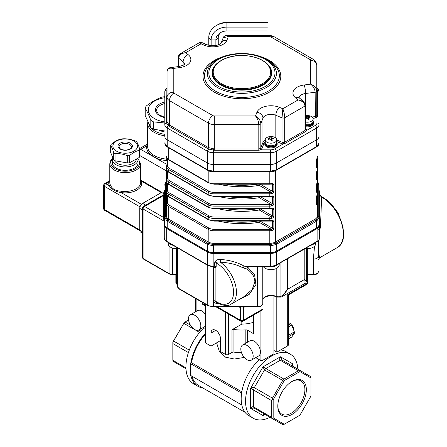 <?xml version="1.0" encoding="UTF-8"?>
<svg xmlns="http://www.w3.org/2000/svg" width="447" height="447" viewBox="0 0 447 447"><rect width="100%" height="100%" fill="white"/><g stroke="black" fill="none" stroke-linecap="round" stroke-linejoin="round"><path stroke-width="0.67" d="M280.66 349.94A37.017 21.372 -60 0 1 285.862 351.588L290.22 354.108A37.017 21.372 120 0 0 253.209 375.48A37.017 21.372 120 0 0 253.209 418.219A37.017 21.372 120 0 0 270.077 417.274M244.269 357.416L234.396 359.036L225.59 357.198L219.315 351.225L216.588 342.855M241.805 391.812L191.528 362.78A35.989 20.78 -60 0 1 205.313 334.283M253.209 418.219L248.845 415.704A37.017 21.372 -60 0 1 241.676 404.345A37.017 21.372 -60 0 1 241.179 398.758A37.017 21.372 -60 0 1 241.676 392.595A37.017 21.372 -60 0 1 259.204 359.634M241.676 404.345L241.179 404.636L190.288 375.251L190.288 363.5L190.785 363.21A37.017 21.372 -60 0 1 205.313 333.35M190.785 363.21L191.528 362.78M297.836 369.188A37.017 21.372 120 0 0 290.22 354.108M245.029 412.313L198.468 385.431A35.989 20.78 -60 0 1 191.914 376.19M202.798 387.929A37.017 21.372 -60 0 1 197.954 386.32A37.017 21.372 -60 0 1 190.919 375.614M203.944 327.729A37.017 21.372 120 0 0 185.924 366.858A37.017 21.372 120 0 0 193.59 383.8L197.954 386.32M218.276 332.663L218.276 333.484L219.142 333.982M241.179 404.636L241.179 392.879L241.676 392.595M190.288 363.5L241.179 392.879M284.242 424.264L282.7 424.561L254.052 408.022L250.633 408.424C251.683 406.971 252.656 406.463 253.538 406.887L271.715 417.381L271.715 400.68L250.633 388.253C252.169 387.393 253.388 387.191 254.298 387.638L272.474 398.132L282.7 380.414L264.523 369.92L262.981 366.858L283.94 379.106L298.406 370.753L280.23 360.26C279.425 359.701 279.498 358.539 280.448 356.779L282.057 360.081L310.464 376.48L310.978 377.961L299.903 371.569L284.242 380.609L273.167 399.791L273.167 417.872L284.242 424.264L299.903 415.224L310.978 396.048L310.978 377.961M292.271 365.976L291.88 365.573L292.802 363.908L292.198 365.931M282.057 360.081L280.23 360.26L265.764 368.613L264.523 369.92L254.298 387.638L253.538 390.186L253.538 406.887L254.052 408.022L264.523 414.067L263.965 413.922L262.981 415.554L265.037 414.363M264.434 414.023L262.981 415.554L250.633 408.424L250.633 388.253L262.981 366.858L280.448 356.779L292.802 363.908L292.802 366.283M188.55 320.007L185.064 322.019L190.405 325.103M198.887 329.998L200.742 331.071M199.58 332.428L183.823 323.326L173.592 341.044L189.282 350.102M188.405 352.582L172.838 343.592L172.838 360.293L185.935 367.859M185.974 368.719L173.352 361.433L172.838 360.293M172.838 343.592L172.838 342.1L173.592 341.044M183.823 323.326L172.838 342.1M277.805 405.731A19.154 11.058 120 0 0 281.766 414.09A19.154 11.058 120 0 0 300.926 403.026A19.154 11.058 120 0 0 300.926 380.905A19.154 11.058 120 0 0 291.701 381.654M184.186 322.527L185.064 322.019M292.07 381.436L292.07 381.436A20.182 11.656 120 0 0 277.799 406.161A20.182 11.656 120 0 0 292.07 414.397A20.182 11.656 120 0 0 306.346 389.678A20.182 11.656 120 0 0 292.07 381.436M271.715 417.381L272.229 418.096L273.167 417.872M272.474 398.132L272.474 399.624L273.167 399.791M272.474 399.624L271.715 400.68M272.229 418.096L272.229 418.515M283.94 379.106L283.577 379.911L284.242 380.609M283.577 379.911L282.7 380.414M300.233 370.574L299.697 370.881L299.903 371.569M299.697 370.881L298.406 370.753M273.894 296.087L273.894 353.845L262.992 360.137A2.056 1.185 0 0 1 260.081 360.137L255.734 357.628M241.821 321.477L241.821 324.086A22.618 13.058 0 0 0 253.298 322.309M253.298 315.219L253.298 333.065A2.056 1.185 0 0 0 253.902 333.903L247.532 330.227A2.056 1.185 0 0 0 245.833 329.886L245.833 343.162M241.503 352.689A32.905 18.997 180 0 1 233.932 352.124A2.056 1.185 0 0 0 231.982 352.437L228.456 354.471A2.056 1.185 0 0 1 225.545 354.471L220.46 351.532L220.46 338.524A6.683 3.861 -120 0 0 217.538 331.797A6.683 3.861 -120 0 0 212.392 330.003A6.683 3.861 -120 0 0 211.006 333.065L211.006 346.079L205.916 343.14A2.056 1.185 0 0 1 205.313 342.301L205.313 304.1M241.821 324.086L231.982 329.769A2.056 1.185 0 0 1 233.932 329.456A32.905 18.997 0 0 0 245.833 329.886M203.385 327.405L205.313 328.517M220.46 340.62L211.006 346.079M239.285 306.994L240.452 307.67A2.056 1.185 0 0 0 243.358 307.67L244.526 306.994M205.313 305.854L202.284 304.1L202.284 302.351M205.251 304.066L205.19 304.1A2.056 1.185 180 0 1 202.284 304.1M217.471 306.994L240.452 320.259A2.056 1.185 120 0 0 240.877 321.203A2.056 2.056 0 0 0 242.933 321.203L261.534 310.464L262.992 308.927L262.992 360.137M287.712 345.866A2.056 1.185 -0 0 0 288.309 345.028L288.309 295.003L287.712 294.657L287.712 345.866L276.805 352.163L273.894 350.487M276.805 296.942L276.805 352.163M190.277 314.794A8.739 5.046 60 0 1 199.016 319.84A8.739 5.046 60 0 1 199.016 329.931A8.739 5.046 60 0 1 194.646 329.495A8.739 5.046 60 0 1 188.936 321.795A8.739 5.046 60 0 1 190.277 314.794L197.546 310.592A8.739 5.046 60 0 1 205.313 314.163M242.626 345.017L249.895 340.815A8.739 5.046 60 0 1 258.634 345.861A8.739 5.046 60 0 1 258.634 355.957L251.365 360.153A8.739 5.046 60 0 1 246.995 359.718A8.739 5.046 60 0 1 241.285 352.018A8.739 5.046 60 0 1 242.626 345.017A8.739 5.046 60 0 1 251.365 350.062A8.739 5.046 60 0 1 251.365 360.153M293.411 328.813A5.14 2.967 -120 0 0 292.433 326.282M293.528 329.104L293.528 329.076A4.112 2.375 -120 0 0 292.053 325.304M288.309 339.016L291.723 337.049L294.355 333.306L288.974 336.412L288.309 337.351M288.309 333.25L288.974 334.954L294.355 331.847L291.723 325.07L288.309 327.036M288.309 325.053L290.634 323.712L288.309 322.371M291.723 325.07L294.355 331.847M291.494 324.209L290.634 323.712M294.355 333.306L294.668 332.395M288.974 336.412L288.656 335.865L288.974 334.954M288.309 335.848L288.656 335.865M163.708 194.842A0.821 0.788 180 0 0 164.278 194.093L163.451 195.551A0.821 0.67 180 0 0 164.278 194.881M164.278 230.479L164.038 221.081L163.451 217.382A0.821 0.67 180 0 0 164.278 216.711M213.476 266.535L212.951 266.831L208.045 265.602L177.783 247.794M212.951 266.831L212.934 266.529M212.895 266.507L214.716 266.183A2.056 1.185 180 0 1 216.169 266.535L215.141 267.742L213.688 266.954L213.94 266.663L215.141 267.742L215.141 301.032L217.248 302.943A2.056 1.185 -60 0 1 216.823 302.004A23.646 13.656 -120 0 0 233.541 291.969A23.646 13.656 -120 0 0 216.169 263.02L216.169 266.535M217.41 303.038A2.056 0.369 -75 0 0 217.052 303.725C214.918 303.088 213.795 302.071 213.688 300.686L213.688 266.954A1.224 1 180 0 0 213.582 266.92L213.94 266.663M164.792 190.355A8.225 4.749 -0 0 0 164.278 192.009L164.278 237.96A8.225 4.749 -0 0 0 166.686 241.319L207.341 264.792A8.225 4.749 -0 0 0 213.158 266.183L214.716 266.183L214.716 262.674A2.056 1.185 180 0 1 216.169 263.02C216.924 261.903 218.326 261.635 220.365 262.21A25.702 14.84 60 0 1 235.44 284.862A25.702 14.84 60 0 1 231.127 304.116C228.568 306.346 223.936 305.955 217.248 302.943M214.716 262.674C215.476 260.338 217.415 259.266 220.533 259.45L220.365 262.21C229.434 262.685 237.033 264.596 243.157 267.937A2.056 0.698 -59.2 0 1 244.202 266.183L249.225 266.513L249.225 266.837L247.733 267.233A0.821 0.402 38 0 0 247.409 267.116L248.526 266.535M220.533 259.45C229.764 260.126 237.653 262.372 244.202 266.183L270.653 266.183L270.653 266.535L276.302 265.172L316.957 241.698C318.622 240.721 319.482 239.475 319.532 237.96L319.532 227.115A2.056 0.425 180 0 0 320.438 227.467L319.337 230.959M243.548 296.948L252.181 289.533L254.857 281.722C254.768 276.905 252.086 272.648 246.805 268.954L247.409 267.116M236.295 301.133L249.202 294.383L255.902 284.627L254.611 274.776L247.733 267.233L246.805 268.954L243.157 267.937M179.001 248.711A0.821 0.475 120 0 1 179.018 248.845L179.018 288.572A1.028 0.592 120 0 0 179.23 289.041L177.509 286.471A5.14 2.967 -0 0 0 179.018 288.572L207.766 305.167A8.225 4.749 -0 0 0 213.582 306.558L213.375 266.87M319.532 194.4L320.633 196.11A1.028 0.369 -45.9 0 1 320.873 196.138A1.028 0.369 -45.9 0 1 320.879 196.144M318.644 229.959L319.532 227.115L319.532 194.579A2.056 1.732 180 0 0 320.633 196.11L321.633 197.138A1.028 0.609 -61.5 0 1 322.147 197.088L319.549 194.423M318.817 240.078L318.504 257.561A2.056 1.928 180 0 1 319.253 256.075L319.538 257.824L318.504 259.606M306.301 274.413A8.225 4.749 180 0 1 307.34 274.374L313.364 274.374L313.364 259.104A5.14 2.967 -0 0 0 318.432 256.634A2.056 1.928 163.8 0 1 319.119 255.416L319.253 256.075M318.353 240.631L318.504 249.08L319.119 255.416M322.147 197.088C340.323 205.955 351.297 240.804 337.155 247.649A29.82 17.215 -120 0 0 341.603 223.366A29.82 17.215 -120 0 0 321.633 197.138L320.438 227.467M260.204 266.535A5.14 2.967 180 0 1 259.897 266.624L249.225 266.513M306.027 247.794L304.798 248.845L286.074 259.528M164.278 225.204A8.225 4.749 -0 0 0 166.686 228.562L207.341 252.035A8.225 4.749 -0 0 0 213.158 253.421L270.653 253.421A8.225 4.749 -0 0 0 276.469 252.035L317.124 228.562A8.225 4.749 -0 0 0 319.532 225.204L319.532 192.009A8.225 4.749 -0 0 0 319.018 190.355M319.532 225.204L319.532 237.96A8.225 4.749 -0 0 1 317.124 241.319A0.821 0.475 60 0 1 316.957 241.698M274.961 295.953A1.028 0.408 107.7 0 0 275.145 296.411C269.697 294.377 262.082 297.557 262.763 300.11L262.763 300.11A8.225 4.749 180 0 1 274.961 295.953L276.805 296.512A11.309 6.532 -120 0 0 280.073 296.534C282.878 295.746 285.298 293.372 287.348 289.41L281.94 296.702L281.264 297.026A1.028 0.838 69.4 0 1 281.163 297.076L281.163 297.076A1.028 0.838 69.4 0 1 280.073 296.534L280.073 262.992M276.805 268.25L276.805 296.512A1.028 0.715 107.1 0 0 277.229 297.076L281.163 297.076L281.94 296.702L305.094 283.337L304.798 279.336L306.301 281.387L306.301 247.85M275.145 296.411L277.229 297.076M305.094 283.337L305.094 283.337C305.614 283.286 306.016 282.638 306.301 281.387M262.763 266.535L262.763 303.591A5.14 2.967 -0 0 1 257.623 306.558L257.623 306.994C260.618 306.938 262.333 305.804 262.763 303.591M276.045 251.348L276.045 251.438A8.225 4.749 180 0 1 270.228 252.829L270.228 252.622M317.018 227.679A8.225 4.749 180 0 1 316.096 228.316L316.096 228.233M167.714 228.233L167.714 228.316A8.225 4.749 180 0 1 166.792 227.679M213.582 252.622L213.582 252.829A8.225 4.749 180 0 1 207.766 251.438L207.766 251.348M276.045 251.438L316.096 228.316M213.582 252.829L270.228 252.829M167.714 228.316L207.766 251.438M164.792 143.191L167.2 146.549A35.559 20.528 -120 0 0 167.653 146.812A1.028 0.592 -60 0 0 167.86 147.281L167.396 147.007A1.028 0.581 -59.1 0 1 167.396 147.007C166.379 146.839 165.507 145.566 164.792 143.191L164.792 142.828M207.33 170.072A1.028 0.592 -60 0 1 207.313 170.061A1.028 0.592 -60 0 1 207.101 169.592A35.559 20.528 -120 0 0 207.553 169.849L213.37 171.24A35.559 29.033 180 0 0 214.007 171.24L269.804 171.24A35.559 29.033 180 0 0 270.441 171.24L276.257 169.849A35.559 20.528 120 0 0 276.71 169.592A1.028 0.592 60 0 1 276.503 170.056A1.028 0.592 60 0 1 276.481 170.072M276.71 169.592L316.158 146.812A35.559 20.528 120 0 0 316.61 146.549L319.018 143.191L319.018 136.424A8.225 4.749 180 0 1 316.61 139.782A8.225 4.749 -0 0 0 319.018 136.424L319.018 124.674A8.225 4.749 180 0 1 316.61 128.032L276.257 151.326A8.225 4.749 180 0 1 270.441 152.718L213.37 152.718A8.225 4.749 180 0 1 207.553 151.326L167.2 128.032A2.056 1.185 -60 0 1 168.29 125.775L166.301 122.512L166.301 96.82L166.848 95.552A1.028 0.615 -121.9 0 0 167.055 95.63M166.334 182.242L165.563 184.415L165.574 217.007L167.742 220.025L208.123 243.341L213.353 244.593L270.457 244.593L276.162 243.073A1.028 0.592 60 0 1 276.71 244.202A35.559 20.528 120 0 0 276.257 244.47L270.441 245.861A35.559 29.033 180 0 0 269.804 245.856L269.804 243.336A8.225 4.749 -0 0 0 275.62 241.944L315.068 219.17A8.225 4.749 -0 0 0 317.476 215.812L317.476 183.6A1.028 0.838 180 0 0 318.247 184.415L317.476 182.242M269.804 245.856L214.007 245.856A35.559 29.033 180 0 0 213.37 245.861L207.553 244.47A35.559 20.528 -120 0 0 207.101 244.202L167.653 221.427A35.559 20.528 -120 0 0 167.2 221.17L164.792 217.812L164.792 191.629M319.018 191.629L319.018 217.812L316.61 221.17A35.559 20.528 120 0 0 316.158 221.427L276.71 244.202M315.487 147.549A8.225 4.749 180 0 1 315.068 147.812L275.62 170.586L275.62 241.944A1.028 0.592 60 0 0 276.162 243.073L316.068 220.025L318.247 216.622A1.028 0.838 0 0 1 319.018 217.438M166.334 183.6L166.334 215.812L166.334 183.6A1.028 0.838 180 0 1 165.563 184.415A1.028 0.838 -0 0 0 164.792 185.226M167.362 158.774L167.362 165.457A7.197 4.157 -0 0 0 169.469 168.396L208.922 191.171A7.197 4.157 -0 0 0 214.007 192.389L269.804 192.389A7.197 4.157 -0 0 0 271.228 192.305L271.435 193.73A8.225 4.749 180 0 1 269.804 193.825L214.007 193.825A8.225 4.749 180 0 1 208.196 192.433L168.742 169.653A8.225 4.749 180 0 1 166.334 166.295L166.334 180.839A8.225 4.749 -0 0 0 168.742 184.198L208.196 206.972A8.225 4.749 -0 0 0 214.007 208.363L269.804 208.363A8.225 4.749 -0 0 0 271.435 208.268C272.843 208.039 273.648 208.425 273.855 209.425L273.855 216.141C273.653 217.376 272.843 218.108 271.435 218.343A8.225 4.749 180 0 1 269.804 218.438L269.804 217.002A7.197 4.157 -0 0 0 271.228 216.924L272.62 216.046L272.62 209.33L272.268 208.777L269.804 208.799L269.804 206.128L214.007 206.128A8.225 4.749 180 0 1 208.196 204.737L168.742 181.963A8.225 4.749 180 0 1 166.334 178.604A1.028 0.838 180 0 1 167.362 177.766A7.197 4.157 -0 0 0 169.469 180.7A1.028 0.592 120 0 0 168.742 181.963L168.742 184.198A1.028 0.592 -60 0 0 168.955 184.667C167.413 183.879 166.541 182.605 166.334 180.839M259.97 184.181A1.028 0.592 -60 0 1 259.243 185.388L271.228 192.305L272.62 191.428A1.028 0.592 -0 0 0 273.855 191.528C273.653 192.758 272.843 193.495 271.435 193.73M275.62 170.542A1.028 0.592 -120 0 0 275.62 170.586A8.225 4.749 180 0 1 269.804 171.978L214.007 171.978A8.225 4.749 180 0 1 208.196 170.586L168.742 147.812L168.742 159.579A1.028 0.592 120 0 0 168.955 160.048C167.413 159.266 166.541 157.987 166.334 156.221A8.225 4.749 -0 0 0 168.742 159.579L208.196 182.359A8.225 4.749 -0 0 0 214.007 183.751L269.804 183.751A8.225 4.749 -0 0 0 271.435 183.656L271.351 184.091L272.268 184.164L272.62 184.712L271.519 184.075M271.435 183.656C272.843 183.421 273.648 183.806 273.855 184.812A1.028 0.592 180 0 1 272.62 184.712L272.62 191.428L260.065 184.181M259.97 196.49A1.028 0.592 -60 0 1 259.243 197.691L271.228 204.614L271.435 206.033A8.225 4.749 180 0 1 269.804 206.128L269.804 204.698A7.197 4.157 -0 0 0 271.228 204.614L272.62 203.737L272.62 197.021L272.268 196.473L271.351 196.401L271.435 195.959C272.843 195.73 273.648 196.116 273.855 197.116A1.028 0.592 180 0 1 272.62 197.021L271.519 196.384M260.065 196.49L272.62 203.737A1.028 0.592 -0 0 0 273.855 203.832C273.653 205.067 272.843 205.799 271.435 206.033M166.334 160.931L166.334 158.702M271.435 208.268L271.351 208.71M218.32 208.799A64.776 37.397 180 0 0 259.243 210.001L271.228 216.924L271.435 218.343M273.855 221.734A1.028 0.592 -0 0 1 272.62 221.634L272.268 221.086L269.804 221.103L269.804 220.673A8.225 4.749 -0 0 0 271.435 220.578C272.843 220.343 273.648 220.729 273.855 221.734L273.855 228.451C273.653 229.68 272.843 230.417 271.435 230.652A8.225 4.749 180 0 1 269.804 230.747L269.804 229.311A7.197 4.157 -0 0 0 271.228 229.227L272.62 228.35L272.62 221.634L271.519 220.997M271.435 220.578L271.351 221.014M218.32 221.103A64.776 37.397 180 0 0 259.243 222.31L271.228 229.227L271.435 230.652M316.543 178.638A1.028 0.821 19.3 0 1 317.314 179.549C316.912 180.359 316.61 180.264 316.409 179.264L316.409 172.548L317.314 169.474A8.225 4.749 -0 0 0 317.476 168.53L317.476 166.295A8.225 4.749 180 0 1 317.314 167.239A1.028 0.821 -160.7 0 0 316.543 166.334M317.314 167.239C316.912 168.05 316.61 167.955 316.409 166.954L316.409 160.238L317.314 157.165A8.225 4.749 -0 0 0 317.476 156.221L317.275 157.389A1.028 0.821 -160.7 0 0 317.314 157.165M317.314 169.474A1.028 0.821 19.3 0 1 317.275 169.692L317.476 168.53M317.476 158.702L317.476 190.914A8.225 4.749 180 0 1 317.314 191.852A1.028 0.821 -160.7 0 0 316.543 190.947M317.314 191.852C316.912 192.668 316.61 192.573 316.409 191.573L316.409 184.857L317.314 181.778A8.225 4.749 -0 0 0 317.476 180.839L317.275 182.002A1.028 0.821 -160.7 0 0 317.314 181.778M317.476 171.005L317.476 203.217A8.225 4.749 180 0 1 317.314 204.162A1.028 0.821 -160.7 0 0 316.543 203.256M317.314 204.162C316.912 204.972 316.61 204.877 316.409 203.877L316.409 197.161L317.314 194.087A8.225 4.749 -0 0 0 317.476 193.143L317.275 194.311A1.028 0.821 -160.7 0 0 317.314 194.087M317.476 193.143L317.476 178.604A8.225 4.749 180 0 1 317.314 179.549M167.055 89.132A6.169 3.559 -0 0 0 166.848 90.043A2.056 1.682 -0 0 0 164.792 91.724L164.792 124.674A8.225 4.749 180 0 0 167.2 128.032L167.2 139.782A8.225 4.749 180 0 1 164.792 136.424A8.225 4.749 -0 0 0 167.2 139.782L207.553 163.082A8.225 4.749 -0 0 0 213.37 164.474L270.441 164.474A8.225 4.749 -0 0 0 276.257 163.082L316.61 139.782L316.61 128.032A2.056 1.185 60 0 0 315.157 125.512A6.169 3.559 -0 0 0 316.962 122.992L316.962 117.488A3.084 1.782 180 0 1 315.375 118.014L313.017 118.315M167.742 220.025A1.028 0.603 -60.9 0 0 167.2 221.17L167.2 227.936A8.225 4.749 180 0 1 164.792 224.578L164.792 217.812A1.028 0.827 -0 0 1 165.574 217.007M213.353 244.593L213.37 252.622A8.225 4.749 180 0 1 207.553 251.231L207.553 244.47A1.028 0.581 -59.1 0 1 208.123 243.341M275.693 243.341A1.028 0.581 59.1 0 1 276.257 244.47L276.257 251.231A8.225 4.749 180 0 1 270.441 252.622L270.457 244.593M318.236 217.007A1.028 0.827 -0 0 1 319.018 217.812L319.018 224.578A8.225 4.749 180 0 1 316.61 227.936L316.61 221.17A1.028 0.603 60.9 0 0 316.068 220.025M276.257 251.231L316.61 227.936M213.37 252.622L270.441 252.622M167.2 227.936L207.553 251.231M316.543 202.385A1.028 0.838 180 0 1 317.476 203.217L317.476 215.812A1.028 0.838 180 0 0 318.247 216.622L318.247 184.415A1.028 0.838 -0 0 1 319.018 185.226M166.301 96.82A1.028 0.838 180 0 0 167.055 96.01L167.055 71.576C167.413 68.659 169.469 67.614 173.224 68.441L173.224 92.227A6.169 5.04 180 0 0 167.055 97.267L167.055 121.701L168.905 124.696L208.492 147.594L214.309 148.985L258.807 148.985L260.204 148.577A2.056 1.185 -0 0 0 260.813 147.968L262.959 142.42A8.225 4.749 180 0 1 265.227 140.067M316.761 88.456L317.515 90.646L317.515 116.337L316.962 117.488A1.028 0.615 -121.9 0 1 316.208 116.242L316.761 115.527L316.761 91.087L316.761 115.527A1.028 0.838 180 0 0 317.515 116.337M265.227 141.805A7.197 4.157 -0 0 0 263.965 143.392L261.819 148.935A3.084 1.782 180 0 1 260.903 149.851L258.807 150.231L214.309 150.231L208.643 149.075L168.29 125.775A1.028 0.637 126.6 0 0 168.905 124.696M276.743 140L282.023 142.219A2.056 1.185 -0 0 0 283.309 142.442L284.689 142.185L304.983 130.468L305.58 129.585A1.028 0.838 -176.3 0 0 306.608 130.446L305.513 131.586L285.22 143.303L283.348 143.873A3.084 1.782 180 0 1 281.42 143.537L276.743 141.576M270.441 149.851A6.169 3.559 -0 0 0 274.804 148.812A2.056 1.185 60 0 1 276.257 151.326L276.257 163.082A8.225 4.749 180 0 1 270.441 164.474L270.441 149.851L260.903 149.851A1.028 0.57 61.8 0 1 260.204 148.577M283.309 142.442L283.348 143.873L274.804 148.812M319.018 103.475L319.018 124.674A2.056 1.682 -0 0 0 316.962 122.992M305.58 129.585A2.056 1.185 -0 0 0 305.586 129.541L305.586 105.19A2.056 1.185 180 0 1 304.983 106.034C304.58 102.944 302.301 100.905 298.138 99.91L295.696 97.971A14.393 8.309 180 0 1 304.2 84.975L310.592 84.148C314.342 85.64 316.398 87.953 316.761 91.087A2.056 1.185 180 0 1 315.152 92.25C314.884 89.042 313.364 86.344 310.592 84.148L310.592 60.362A2.056 1.185 -0 0 0 309.989 59.524L270.96 36.989A2.056 1.185 -0 0 0 269.502 36.643L228.3 36.643L223.232 37.677C222.79 36.872 226.556 34.927 226.4 35.509L228.3 36.643L226.869 40.331A14.393 8.309 180 0 1 204.363 45.242L201.005 43.828L199.675 42.51L201.519 42.392L201.005 43.828L185.678 52.679C181.387 53.288 179.035 55.121 178.621 58.171A2.056 1.185 180 0 1 178.224 57.473L178.224 57.473C178.448 55.506 179.32 54.148 180.834 53.389L185.678 52.679L188.114 54.618A14.393 8.309 180 0 1 179.61 67.614L173.224 68.441L170.547 67.603L178.822 66.536A6.169 1.101 82.6 0 1 179.61 67.614M226.327 35.509L269.502 35.509C269.809 35.24 271.318 35.631 274.045 36.682L313.073 59.216C314.409 60.2 316.191 60.837 316.761 65.402L316.761 91.087M173.224 92.227A2.056 1.185 -0 0 0 173.822 93.071L212.856 115.6A2.056 1.185 -0 0 0 214.309 115.952L255.511 115.952C258.735 117.885 260.5 120.439 260.813 123.618A2.056 1.185 180 0 1 258.807 124.551C258.612 121.316 257.517 118.449 255.511 115.952L256.941 112.258A14.393 8.309 180 0 1 279.448 107.353L282.811 108.761C283.951 111.499 284.577 114.493 284.689 117.751A2.056 1.185 180 0 1 282.023 117.868L282.811 108.761L298.138 99.91L303.563 101.38L299.026 97.664L299.116 98.122M201.53 42.398L206.749 44.588A6.169 2.961 112.8 0 0 204.363 45.242M170.419 67.62L170.547 67.603C170.206 67.955 167.899 67.084 167.055 71.576M213.476 148.952L213.37 164.474A8.225 4.749 180 0 1 207.553 163.082L207.553 151.326A2.056 1.185 -60 0 1 208.643 149.075A1.028 0.548 113.9 0 0 209.112 147.907M266.004 62.798A29.82 17.215 180 0 1 271.726 72.939A29.82 17.215 180 0 1 262.992 85.109A29.82 17.215 180 0 1 230.496 88.841A29.82 17.215 180 0 1 212.09 72.939A29.82 17.215 180 0 1 217.806 62.798M213.353 171.598L213.37 164.474L270.441 164.474L270.457 171.67L269.804 171.676L269.804 171.24M167.396 147.007A1.028 0.581 -59.1 0 1 167.2 146.549L167.2 139.782L207.553 163.082L207.553 169.849A1.028 0.603 -60.9 0 0 207.777 170.324L167.865 147.287M316.158 146.812A1.028 0.592 60 0 1 315.951 147.281L276.034 170.324A1.028 0.603 60.9 0 0 276.257 169.849L276.257 163.082L316.61 139.782L316.61 146.549A1.028 0.581 59.1 0 1 316.415 147.007A1.028 0.581 59.1 0 1 316.398 147.018M216.421 25.501L217.79 24.708A15.74 12.851 180 0 1 226.875 22.35L268.004 22.35L268.004 30.977L226.875 30.977A10.991 8.974 180 0 0 220.533 32.625A10.991 8.974 180 0 0 215.884 39.951L211.135 39.951L208.76 37.582A18.115 14.79 180 0 1 216.421 25.501A18.115 14.79 180 0 1 226.875 22.786L226.875 27.099A15.74 12.851 180 0 0 211.135 39.951L211.135 45.622M268.004 27.099L226.875 27.099L226.875 30.977M268.004 22.786L226.875 22.786L226.875 22.35M221.282 32.229A8.616 7.035 180 0 0 218.259 37.582L215.884 39.951L215.884 45.438M208.76 45.236L208.76 37.582M218.259 44.834L218.259 37.582M164.792 97.72A21.59 12.466 -0 0 0 162.691 98.077A21.59 12.466 -0 0 0 148.292 110.465A21.59 12.466 -0 0 0 164.792 121.953M166.334 160.54A23.238 13.416 180 0 1 155.042 157.612L151.952 155.83A23.238 13.416 180 0 1 146.75 145.839L147.644 144.308M139.738 150.08A4.112 2.375 -60 0 1 140.699 149.337L146.75 145.839A1.028 0.833 -169.4 0 0 147.644 145.465M139.648 148.957A4.112 2.375 60 0 1 140.699 149.337L151.952 155.83A1.028 0.648 124.9 0 0 152.745 154.612L155.696 156.316A22.21 12.823 -0 0 0 166.334 159.098M166.334 164.133L155.042 157.612A1.028 0.536 115.5 0 0 155.696 156.316M150.812 127.663L150.812 120.304C148.94 115.304 147.069 111.269 145.197 108.202L145.197 115.561L150.812 127.663A25.088 14.483 -0 0 0 153.522 129.222L164.792 130.965M158.646 130.016A17.277 9.974 -0 0 0 164.792 131.966M145.197 108.202A25.088 14.483 180 0 1 146.186 106.068C151.304 102.151 156.416 99.195 161.535 97.211A25.088 14.483 180 0 1 164.792 96.686M153.522 129.222L153.522 121.869A25.088 14.483 180 0 1 150.812 120.304M166.507 123.188L153.522 121.869M110.688 145.376L110.688 152.561L113.722 159.981A14.907 8.61 -0 0 0 115.041 160.791L127.691 162.987A14.907 8.61 -0 0 0 129.569 162.73L139.185 157.5A14.907 8.61 -0 0 0 139.738 156.439L139.738 149.253C138.738 145.839 137.726 143.364 136.709 141.833A14.907 8.61 -0 0 0 135.385 141.023C131.195 139.335 126.976 138.604 122.735 138.827A14.907 8.61 -0 0 0 120.858 139.084C117.662 139.866 114.454 141.604 111.242 144.308A14.907 8.61 -0 0 0 110.688 145.376C111.694 146.879 112.705 149.348 113.722 152.796A14.907 8.61 -0 0 0 115.041 153.606C119.232 153.377 123.45 154.109 127.691 155.802A14.907 8.61 -0 0 0 129.569 155.545C132.77 152.852 135.972 151.108 139.185 150.321A14.907 8.61 -0 0 0 139.738 149.253M127.691 162.987L127.691 155.802M129.569 162.73L129.569 155.545M115.041 160.791L115.041 153.606M113.722 159.981L113.722 152.796M139.185 157.5L139.185 150.321M133.938 151.142A12.337 7.124 -0 0 0 131.882 140.107A12.337 7.124 -0 0 0 113.65 143.616A12.337 7.124 -0 0 0 118.544 152.097A12.337 7.124 -0 0 0 133.938 151.142M140.637 180.404L141.135 180.985A16.45 9.499 180 0 1 121.07 192.568C115.723 191.729 111.795 189.461 109.291 185.773A16.45 9.499 180 0 1 108.979 181.834L109.789 180.851M110.292 184.784C111.985 188.947 115.667 191.07 121.327 191.154A15.421 8.906 -0 0 0 140.637 182.538L140.637 163.731A15.421 8.906 180 0 1 136.123 170.028A15.421 8.906 180 0 1 119.31 171.961A15.421 8.906 180 0 1 109.789 163.731L109.789 182.538A15.421 8.906 -0 0 0 110.292 184.784A1.028 0.81 155.7 0 1 109.291 185.773L105.732 183.711A2.056 1.185 60 0 0 104.699 183.611A2.056 2.056 0 0 0 103.67 185.393A2.056 1.185 -0 0 0 104.274 186.231A2.056 1.185 -60 0 1 105.732 183.711L108.979 181.834A1.028 0.827 -164.1 0 0 109.789 181.577M141.464 204.346L121.07 192.568L121.327 191.154M161.278 192.612L141.135 180.985A1.028 0.81 -24.3 0 1 140.637 180.946M142.492 233.194L140.609 232.105A4.112 2.375 -60 0 1 139.755 230.222L139.755 208.397A4.112 2.375 -60 0 1 142.666 203.357L161.568 192.445A4.112 2.375 -60 0 1 163.624 192.238L164.278 192.618M112.778 157.668A12.851 7.42 -0 0 0 112.365 159.534L112.365 162.892A12.851 7.42 -0 0 0 120.293 169.748A12.851 7.42 -0 0 0 134.301 168.139A12.851 7.42 -0 0 0 138.067 162.892L138.067 159.534A12.851 7.42 -0 0 0 137.866 158.221M112.365 159.534A12.851 7.42 -0 0 0 120.293 166.39A12.851 7.42 -0 0 0 134.301 164.781A12.851 7.42 -0 0 0 138.067 159.534M114.376 160.412A11.209 6.47 -0 0 0 122.294 165.004A11.209 6.47 -0 0 0 133.139 163.334A11.209 6.47 -0 0 0 136.413 159.009M310.587 245.375A8.225 4.749 -0 0 0 314.118 243.699A8.225 4.749 -0 0 0 314.895 242.889M310.827 248.208A13.365 13.365 0 0 1 306.301 248.627A8.225 4.749 -0 0 0 310.827 248.208A8.225 4.749 -0 0 0 314.118 246.593A8.225 4.749 -0 0 0 315.565 243.906L315.565 242.497M268.541 266.535A8.225 4.749 -0 0 0 274.218 266.367A8.225 4.749 -0 0 0 278.542 263.875M263.266 266.535A8.225 4.749 -0 0 0 267.502 269.195A8.225 4.749 -0 0 0 274.218 269.262A8.225 4.749 -0 0 0 274.475 269.195A8.225 4.749 -0 0 0 279.213 264.892L279.213 263.49M168.916 242.889A8.225 4.749 -0 0 0 173.224 245.375M168.245 242.497L168.245 243.906A8.225 4.749 -0 0 0 172.989 248.208A8.225 4.749 -0 0 0 177.509 248.616A13.365 13.365 0 0 1 172.983 248.208M309.073 117.365L309.447 116.617A9.979 6.554 101.3 0 1 310.089 117.226A10.264 7.158 133.4 0 0 308.715 117.444L308.508 117.93A10.264 4.364 70.6 0 1 309.346 118.991A9.979 3.146 151.6 0 0 308.29 119.36A10.264 4.364 -109.4 0 0 307.458 118.304L306.608 118.181A10.264 7.158 133.4 0 0 305.586 118.723M305.586 117.762A10.264 7.158 -46.6 0 1 305.966 117.572L306.173 117.086A10.264 4.364 -109.4 0 0 305.586 116.695M305.966 118.505L306.173 117.086M308.715 117.444L308.508 119.282M306.91 118.114L306.385 116.186A10.264 4.364 70.6 0 1 307.223 116.712L308.072 116.835A10.264 7.158 -46.6 0 1 309.447 116.617M308.167 119.187L308.419 118.678M305.586 116.455A9.979 8.906 -87.6 0 1 306.385 116.186M305.586 115.706A5.761 3.325 180 0 1 313.096 118.874L313.096 121.461A5.761 3.325 180 0 1 310.335 124.3A5.761 3.325 180 0 1 305.586 124.629M313.096 118.874A5.761 3.325 180 0 1 310.335 121.713A5.761 3.325 180 0 1 305.586 122.037M312.894 122.344L312.894 122.467A5.554 3.207 180 0 1 305.586 125.512M313.096 121.193A6.169 3.559 180 0 1 313.509 122.467L313.509 123.311A6.169 3.559 180 0 1 310.553 126.35A6.169 3.559 180 0 1 305.586 126.725M313.509 122.467A6.169 3.559 180 0 1 310.553 125.512A6.169 3.559 180 0 1 305.586 125.881M270.681 139.274L269.938 139.011A10.264 8.141 157.1 0 0 268.373 139.498A9.979 1.212 -122 0 1 268.083 138.805A10.264 8.141 -22.9 0 1 269.642 138.319L270.094 137.888A10.264 1.984 -98 0 0 269.714 137.251A9.979 9.739 -69.3 0 1 270.916 137.084A10.264 1.984 82 0 1 271.295 137.721L272.039 137.983A10.264 8.141 -22.9 0 1 273.603 138.028A9.979 4.554 109 0 1 273.894 138.721A10.264 8.141 157.1 0 0 272.335 138.671L271.877 139.101A10.264 1.984 82 0 1 272.262 140.274A9.979 3.978 167.1 0 0 271.061 140.442A10.264 1.984 -98 0 0 270.681 139.274M271.86 140.319L271.86 139.006L271.877 140.319M270.916 137.084L271.295 140.263A2.419 2.364 110.7 0 0 271.318 140.403M268.552 139.43L268.083 138.805M273.201 138.671L273.603 138.028M276.743 139.861L276.743 142.448A5.761 3.325 180 0 1 272.352 145.677A5.761 3.325 180 0 1 265.227 142.448L265.227 139.861A5.761 3.325 180 0 1 270.988 136.536A5.761 3.325 180 0 1 276.743 139.861A5.761 3.325 180 0 1 272.352 143.09A5.761 3.325 180 0 1 265.227 139.861M265.518 143.487A22.082 21.545 -69.3 0 0 265.591 144.213L265.736 144.197M265.658 143.71A22.082 21.545 110.7 0 0 265.809 144.61A5.554 3.207 180 0 0 272.005 146.61A5.554 3.207 180 0 0 276.542 143.459L276.542 143.331M265.591 144.213A5.554 3.207 180 0 1 265.434 143.459L265.434 143.331M276.743 142.18A6.169 3.559 180 0 1 277.157 143.459L277.157 144.297A6.169 3.559 180 0 1 272.447 147.756A6.169 3.559 180 0 1 264.82 144.297L264.82 143.459A6.169 3.559 180 0 1 265.227 142.18M277.157 143.459A6.169 3.559 180 0 1 272.447 146.918A6.169 3.559 180 0 1 264.82 143.459M247.532 342.184L247.532 330.227M260.081 311.302L260.081 349.331M260.081 354.153L260.081 360.137M253.902 314.872L253.902 333.903M233.932 329.456L233.932 352.124M231.982 352.437L231.982 329.769M228.456 314.029L228.456 354.471M164.278 221.416A0.821 0.475 180 0 0 164.038 221.081L143.09 208.989L143.09 258.517A1.028 0.592 120 0 0 143.308 258.992L142.492 257.679A2.056 1.185 -0 0 0 143.09 258.517L169.05 273.508A5.14 2.967 -0 0 0 172.687 274.374L176.47 274.374L176.47 283.325L177.509 283.923M240.452 307.67L240.452 320.259A2.056 1.185 180 0 0 243.358 320.259L262.992 308.927M243.358 307.67L243.358 320.259A2.056 1.185 -120 0 1 242.933 321.203M196.099 298.78L196.099 311.43M205.916 304.446L205.916 343.14M225.545 312.352L225.545 354.471M215.733 330.339L211.006 333.065M176.47 283.325A2.056 1.185 180 0 1 175.867 282.482A2.056 2.056 0 0 0 176.895 284.264A2.056 1.185 -60 0 1 176.47 283.325M307.34 248.666L307.34 283.325L287.712 294.657M307.34 283.325A2.056 1.185 60 0 1 306.916 284.264A2.056 2.056 0 0 0 307.944 282.482A2.056 1.185 180 0 1 307.34 283.325M163.451 217.382L163.451 195.551L144.549 206.469L163.451 217.382M164.038 229.641A0.821 0.475 180 0 1 164.278 229.976M179.23 289.041L207.978 305.642A1.028 0.592 120 0 1 207.766 305.167L207.766 265.445A0.821 0.475 120 0 0 207.754 265.306M219.505 303.999L217.052 303.725M216.823 302.004L215.141 301.032A2.056 1.185 -0 0 0 213.688 300.686M213.158 253.421L213.158 266.535L207.514 265.172A0.821 0.475 120 0 1 207.341 264.792L207.341 252.035M166.686 228.562L166.686 241.319A0.821 0.475 120 0 0 166.854 241.698L207.514 265.172M142.492 208.146A2.056 2.056 0 0 1 143.521 206.369A2.056 1.185 -120 0 1 144.549 206.469A2.056 1.185 120 0 0 143.09 208.989A2.056 1.185 180 0 1 142.492 208.146L142.492 257.679M207.978 305.642L213.582 306.994L213.582 306.558L257.623 306.558L257.623 266.837L249.225 266.837M270.653 253.421L270.653 266.183A8.225 4.749 -0 0 0 276.469 264.792L317.124 241.319L317.124 228.562M276.469 252.035L276.469 264.792A0.821 0.475 60 0 1 276.302 265.172M304.809 248.711A0.821 0.475 60 0 0 304.798 248.845L304.798 279.336L287.348 289.41L287.348 258.919A0.821 0.475 60 0 1 287.36 258.785M169.05 245.956L169.05 273.508A1.028 0.592 120 0 0 169.262 273.977L172.687 274.81L177.509 274.849M172.687 248.119L172.687 274.81M176.47 248.666L176.47 274.374A8.225 4.749 180 0 1 177.509 274.413M313.364 274.374L313.364 274.81C316.364 274.754 318.074 273.62 318.504 271.407A5.14 2.967 -0 0 1 313.364 274.374M313.364 259.104L314.543 246.196M167.653 146.812L207.101 169.592M214.007 171.609L214.007 171.24M269.804 171.609L213.353 171.67C212.118 171.849 210.258 171.402 207.782 170.324M270.457 171.598L270.457 171.67C274.128 171.212 275.989 170.765 276.028 170.324M166.334 181.812L165.507 182.728L164.792 184.862A1.028 0.849 -0 0 1 165.574 184.035M164.792 217.438A1.028 0.838 -0 0 1 165.563 216.622A1.028 0.838 180 0 0 166.334 215.812A8.225 4.749 -0 0 0 168.742 219.17L208.196 241.944A8.225 4.749 -0 0 0 214.007 243.336L269.804 243.336L269.804 230.747L214.007 230.747L214.007 229.311L269.804 229.311M318.236 184.035A1.028 0.849 0 0 1 319.018 184.862L318.8 183.656L317.476 181.812M167.653 221.427A1.028 0.592 -60 0 1 168.195 220.298A1.028 0.592 120 0 0 168.742 219.17L168.742 206.575A1.028 0.592 -60 0 1 169.469 205.318L208.922 228.093A7.197 4.157 -0 0 0 214.007 229.311M207.101 244.202A1.028 0.592 -60 0 1 207.648 243.073A1.028 0.592 120 0 0 208.196 241.944L208.196 229.356A1.028 0.592 -60 0 1 208.922 228.093M214.007 245.856L214.007 230.747A8.225 4.749 180 0 1 208.196 229.356L168.742 206.575A8.225 4.749 180 0 1 166.334 203.217A1.028 0.838 -0 0 1 167.362 202.379A7.197 4.157 -0 0 0 169.469 205.318M315.068 147.789A1.028 0.592 -120 0 0 315.068 147.812L315.068 219.17A1.028 0.592 60 0 0 315.616 220.298A1.028 0.592 60 0 1 316.158 221.427M168.742 147.789A1.028 0.592 120 0 1 168.742 147.812A8.225 4.749 180 0 1 168.323 147.549M168.955 160.048L208.408 182.829A1.028 0.592 120 0 1 208.196 182.359L208.196 170.586A1.028 0.592 120 0 0 208.19 170.542M208.408 182.829L214.007 184.181L214.007 171.676M214.007 184.181L269.804 184.181L269.804 171.676M273.855 184.812L273.855 191.528M269.804 192.389L269.804 196.49L271.351 196.401M258.975 184.181L259.243 185.388A64.776 37.397 180 0 1 218.32 184.181M214.007 192.389L214.007 196.49L269.804 196.49M226.204 184.181A63.748 36.805 -0 0 0 257.606 184.181M198.557 177.141A64.776 37.397 180 0 1 193.774 174.38M208.922 191.171A1.028 0.592 120 0 0 208.196 192.433L208.196 194.663A1.028 0.592 120 0 0 208.408 195.132L214.007 196.49M169.469 168.396A1.028 0.592 120 0 0 168.742 169.653L168.742 171.888A1.028 0.592 120 0 0 168.955 172.358L208.408 195.132M167.362 165.457A1.028 0.838 180 0 0 166.334 166.295M273.855 197.116L273.855 203.832M168.955 172.358C167.413 171.57 166.541 170.296 166.334 168.53A8.225 4.749 -0 0 0 168.742 171.888L208.196 194.663A8.225 4.749 -0 0 0 214.007 196.054L269.804 196.054A8.225 4.749 -0 0 0 271.435 195.959M258.975 196.49L259.243 197.691A64.776 37.397 180 0 1 218.32 196.49M214.007 204.698L214.007 208.799L208.408 207.442A1.028 0.592 -60 0 1 208.196 206.972L208.196 204.737A1.028 0.592 120 0 1 208.922 203.48A7.197 4.157 -0 0 0 214.007 204.698L269.804 204.698M226.204 196.49A63.748 36.805 -0 0 0 257.606 196.49M198.557 189.45A64.776 37.397 180 0 1 193.774 186.684M169.469 180.7L208.922 203.48M167.362 171.078L167.362 177.766M168.955 196.971C167.413 196.188 166.541 194.909 166.334 193.143A8.225 4.749 -0 0 0 168.742 196.501A1.028 0.592 -60 0 0 168.955 196.971L208.408 219.751L214.007 221.103L214.007 220.673L269.804 220.673L269.804 218.438L214.007 218.438A8.225 4.749 180 0 1 208.196 217.046L168.742 194.272A8.225 4.749 180 0 1 166.334 190.914A1.028 0.838 -0 0 1 167.362 190.07A7.197 4.157 -0 0 0 169.469 193.009L208.922 215.789A7.197 4.157 -0 0 0 214.007 217.002L269.804 217.002M167.362 183.387L167.362 190.07M208.408 219.751A1.028 0.592 -60 0 1 208.196 219.281L168.742 196.501L168.742 194.272A1.028 0.592 -60 0 1 169.469 193.009M198.557 201.753A64.776 37.397 180 0 1 193.774 198.993M226.204 208.799A63.748 36.805 -0 0 0 257.606 208.799M259.97 208.799A1.028 0.592 120 0 1 259.243 210.001L258.975 208.799M214.007 217.002L214.007 220.673A8.225 4.749 -0 0 1 208.196 219.281L208.196 217.046A1.028 0.592 -60 0 1 208.922 215.789M273.855 209.425A1.028 0.592 -0 0 1 272.62 209.33L271.519 208.693M260.065 208.799L272.62 216.046A1.028 0.592 180 0 0 273.855 216.141M167.362 195.697L167.362 202.379M198.557 214.063A64.776 37.397 180 0 1 193.774 211.302M226.204 221.103A63.748 36.805 -0 0 0 257.606 221.103M259.97 221.103A1.028 0.592 120 0 1 259.243 222.31L258.975 221.103M260.065 221.103L272.62 228.35A1.028 0.592 180 0 0 273.855 228.451M317.275 157.389L316.543 159.948A1.028 0.592 180 0 1 316.409 160.238M316.409 166.954A1.028 0.592 -0 0 0 316.543 166.664L316.543 159.948M317.476 166.295A1.028 0.838 180 0 0 316.543 165.463M316.543 177.766A1.028 0.838 -0 0 1 317.476 178.604M316.409 172.548A1.028 0.592 -0 0 0 316.543 172.257L317.275 169.692M316.543 172.257L316.543 178.973A1.028 0.592 180 0 1 316.409 179.264M317.275 182.002L316.543 184.561A1.028 0.592 180 0 1 316.409 184.857M316.409 191.573A1.028 0.592 -0 0 0 316.543 191.277L316.543 184.561M317.476 190.914A1.028 0.838 180 0 0 316.543 190.076M317.275 194.311L316.543 196.87A1.028 0.592 180 0 1 316.409 197.161M316.409 203.877A1.028 0.592 -0 0 0 316.543 203.586L316.543 196.87M166.301 122.512A1.028 0.838 180 0 0 167.055 121.701M316.761 89.579A1.028 0.821 170.4 0 0 317.482 90.098A2.056 1.682 -0 0 1 319.018 91.724L318.147 89.137L316.761 87.791M164.792 124.674A2.056 1.682 0 0 1 166.329 123.048A1.028 0.849 169.6 0 0 167.094 122.176M316.761 89.836A1.028 0.838 180 0 0 317.515 90.646M168.927 126.177A1.028 0.592 120 0 0 169.463 125.059L169.463 100.625A8.225 4.749 180 0 1 167.055 97.267M207.956 148.711A1.028 0.592 120 0 0 208.492 147.594L208.492 123.16L169.463 100.625A6.169 3.559 120 0 1 173.822 93.071M312.09 116.991L315.152 116.594A2.056 1.185 -0 0 0 316.208 116.242M304.2 84.975A6.169 1.101 82.6 0 1 305.547 93.49L315.152 92.25L315.375 118.014M214.309 150.231L214.309 124.551A8.225 4.749 180 0 1 208.492 123.16A6.169 3.559 120 0 1 212.856 115.6M305.586 128.982L306.022 129.334A3.084 1.782 180 0 1 306.608 130.446L315.157 125.512M305.586 129.39A1.028 0.682 128.5 0 0 306.022 129.334M258.807 150.231L258.807 124.551L214.309 124.551L214.309 115.952M285.22 143.303A1.028 0.592 -120 0 1 284.689 142.185L284.689 117.751L304.983 106.034L304.983 130.468A1.028 0.592 -120 0 0 305.513 131.586M261.819 148.935A1.028 0.821 21.2 0 1 260.813 147.968L260.813 123.618L262.959 118.075L262.959 142.42A1.028 0.821 21.2 0 0 263.965 143.392M279.448 107.353A6.169 2.961 112.8 0 0 275.821 115.27L282.023 117.868L282.023 142.219A1.028 0.492 -67.2 0 1 281.42 143.537M166.848 90.043L166.848 95.552A3.084 1.782 180 0 1 167.055 95.434M316.761 65.402A6.169 5.04 180 0 0 310.592 60.362M313.073 59.216A6.169 3.559 120 0 0 309.989 59.524M274.045 36.682A6.169 3.559 120 0 0 270.96 36.989M295.696 97.971A6.169 4.073 -51.5 0 1 299.535 98.178M269.502 35.509L269.502 36.643M206.749 44.588C209.414 45.661 212.47 45.946 215.918 45.432C217.46 45.516 221.449 43.353 221.136 43.096A6.169 4.917 21.2 0 1 226.869 40.331M256.941 112.258A6.169 4.917 21.2 0 1 262.959 118.075A8.225 4.749 -0 0 1 275.821 115.27L275.821 138.056M184.678 64.223A8.225 4.749 -0 0 0 183.125 61.753A6.169 4.073 -51.5 0 1 188.114 54.618M183.125 65.312L183.125 61.753L178.621 58.171L178.621 66.558M218.516 59.434A33.078 19.098 -0 0 0 233.345 91.384A33.078 19.098 -0 0 0 273.86 67.994A33.078 19.098 -0 0 0 218.516 59.434M259.601 56.3A38.895 22.456 180 0 1 274.514 88.54A38.895 22.456 180 0 1 217.415 93.741A38.895 22.456 180 0 1 214.404 60.418A38.895 22.456 180 0 1 224.21 56.3M299.132 97.804A8.225 4.749 -0 0 1 305.547 93.49L305.547 104.626M268.379 91.087A37.442 21.618 -0 0 0 268.379 60.518L266.323 59.334A34.531 19.936 180 0 1 266.323 87.528A34.531 19.936 180 0 1 217.488 87.528A34.531 19.936 180 0 1 217.488 59.334L215.432 60.518A37.442 21.618 -0 0 0 215.432 91.087A37.442 21.618 -0 0 0 268.379 91.087M164.792 117.617A14.393 8.309 180 0 1 155.461 109.833A14.393 8.309 180 0 1 164.792 102.056M164.792 135.754A22.21 12.823 180 0 1 147.644 123.266L147.644 146.437A22.21 12.823 -0 0 0 152.745 154.612M166.334 170.849L139.738 155.495M148.711 123.126A21.182 12.231 -0 0 0 164.792 134.301M164.792 103.531A13.365 7.716 -0 0 0 156.489 110.677L158.618 114.566L164.792 117.399M130.306 149.041A7.197 4.157 180 0 1 118.265 147.18A7.197 4.157 180 0 1 127.077 142.09A7.197 4.157 180 0 1 130.306 149.041M139.755 230.222L142.492 231.803M164.278 194.009L161.568 192.445M142.492 209.973L139.755 208.397M142.666 203.357L145.694 205.112M103.67 185.393L103.67 208.565A2.056 1.185 -0 0 0 104.274 209.403L139.755 229.887M140.012 206.866L104.274 186.231L104.274 209.403A2.056 1.185 -60 0 0 104.699 210.347L139.777 230.596M112.381 159.126A14.393 8.309 -0 0 0 116.762 169.62A14.393 8.309 -0 0 0 135.391 168.77A14.393 8.309 -0 0 0 138.05 159.126M131.384 146.94A6.169 3.559 -0 0 0 125.216 143.381A6.169 3.559 -0 0 0 119.047 146.94L120.137 148.661C120.981 149.84 126.73 150.89 129.792 148.991C131.189 147.823 131.72 147.141 131.384 146.94M308.072 116.835L308.072 119.058M307.223 118.159L307.223 116.712M269.642 139.084L269.642 138.319M272.039 137.983L272.039 138.754M271.295 140.263L271.295 137.721M263.892 82.734A28.686 16.561 -0 0 0 246.873 55.786A28.686 16.561 -0 0 0 214.957 77.772A28.686 16.561 -0 0 0 263.892 82.734M270.491 77.834A29.306 16.919 -0 0 0 271.212 74.113L271.212 72.604A29.306 16.919 180 0 1 264.367 83.466A29.306 16.919 180 0 1 231.892 88.5A29.306 16.919 180 0 1 212.604 72.604L212.604 74.113A29.306 16.919 -0 0 0 213.32 77.834M195.501 298.434L195.501 311.777M175.867 274.81L175.867 282.482M240.877 321.203L216.27 306.994M177.509 284.616L176.895 284.264M288.309 295.003L306.916 284.264M307.944 274.81L307.944 282.482M205.313 326.293L199.016 329.931M270.653 266.535L248.655 266.513M164.278 237.96C164.328 239.475 165.189 240.721 166.854 241.698M143.521 206.369L163.943 194.574M143.308 258.992L169.262 273.977M213.582 306.994L257.623 306.994M306.301 274.849L313.364 274.81M177.509 247.85L177.509 286.471M319.538 257.824L337.155 247.649M243.783 296.808L231.127 304.116M343.089 227.786L338.262 213.118L331.132 203.815L327.506 200.798M315.951 147.281L316.415 147.007C319.443 144.694 318.538 144.778 319.018 143.191M269.804 184.181L271.351 184.091M168.955 184.667L208.408 207.442M214.007 208.799L269.804 208.799M214.007 221.103L269.804 221.103M164.792 91.724L165.664 89.137L167.055 87.791M305.586 105.19L303.563 101.38M221.12 43.141L223.232 37.677M180.834 53.389L199.675 42.51M178.822 66.536C183.052 65.452 185.041 64.636 184.784 64.083M178.224 66.609L178.224 57.473M217.488 59.334L217.488 59.334C230.384 51.556 253.427 51.556 266.323 59.334M139.548 148.611L147.644 143.934M147.644 123.266L147.879 121.338M103.67 208.565A2.056 2.056 0 0 0 104.699 210.347M140.637 180.001L161.898 192.277M104.699 183.611L109.789 180.672M140.637 163.731L137.911 158.389M112.515 158.389L110.727 160.49L109.789 163.731M267.502 269.195A13.365 13.365 0 0 0 274.48 269.189M306.262 118.349L306.262 117.248M308.419 119.315L308.419 117.723M212.604 72.604C212.185 62.636 228.154 54.344 244.621 55.495C260.897 57.115 269.759 62.815 271.212 72.604"/></g></svg>
